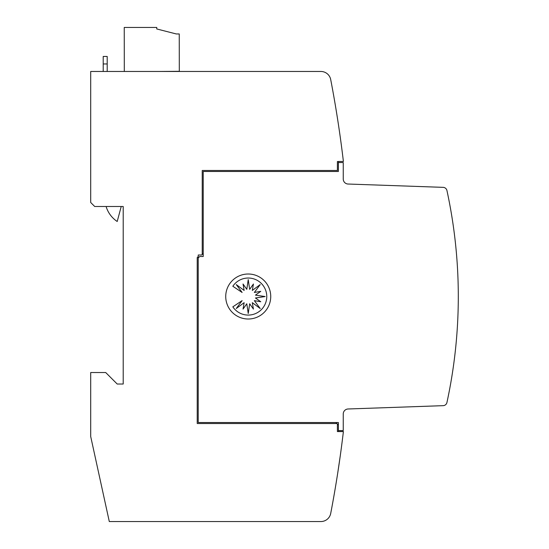 <?xml version="1.0" encoding="UTF-8"?>
<svg xmlns="http://www.w3.org/2000/svg" width="549" height="549" viewBox="0 0 549 549"><rect width="100%" height="100%" fill="white"/><g stroke="black" fill="none" stroke-linecap="round" stroke-linejoin="round"><path stroke-width="0.82" d="M458.298 296.508A500.098 500.098 0 0 1 446.934 402.513A4.001 4.001 0 0 1 443.167 405.663L348.08 408.984A5.003 5.003 0 0 0 343.249 413.98L343.249 430.581L338.397 430.581L338.397 422.531L198.223 422.531L198.223 258.003L199.726 256.5L203.226 256.5L203.226 171.48L338.397 171.48L338.397 162.545L343.249 162.545L343.249 179.036A5.003 5.003 0 0 0 348.08 184.032L443.167 187.353A4.001 4.001 0 0 1 446.934 190.503A500.098 500.098 0 0 1 458.298 296.508M448.89 393.036L447.881 398.052M339.694 133.16L340.401 138.176M341.025 142.726L341.197 143.975M337.669 473.403L340.305 455.54L337.669 473.403M340.387 454.949L340.908 451.161M337.999 471.248L337.793 472.614M338.177 470.095L338.76 466.218M338.767 466.176L338.953 464.948L338.767 466.176M338.953 464.955L339.33 462.375M339.515 461.112L339.33 462.382M339.865 458.662L339.701 459.808M340.428 454.675L340.778 452.129L340.428 454.675M337.052 477.314L337.127 476.827M337.203 476.354L337.388 475.208M340.037 457.447L340.305 455.54M270.739 296.508A22.502 22.502 0 0 1 248.23 319.01A22.502 22.502 0 0 1 225.728 296.508A22.502 22.502 0 0 1 248.23 274.006A22.502 22.502 0 0 1 270.739 296.508M266.766 296.549A18.536 18.536 0 0 1 232.824 306.85L242.123 300.632L236.255 308.524L244.147 302.664L243.035 309.101L246.796 303.762L248.23 313.486L249.665 303.762L253.432 309.101L252.314 302.664L260.205 308.524L254.345 300.632L260.775 301.751L255.443 297.983L265.167 296.549L255.443 295.122L260.775 291.354L254.345 292.466L260.205 284.574L252.314 290.442L253.432 284.005L249.665 289.344L248.23 279.619L246.796 289.344L243.035 284.005L244.147 290.442L236.255 284.574L242.123 292.466L232.824 286.255A18.536 18.536 0 0 1 266.766 296.549M121.226 206.493L117.205 221.494A27.505 27.505 0 0 1 106.108 206.493M107.206 71.466L107.206 56.458L103.205 56.458L103.205 71.466M338.397 430.581L338.397 431.535L343.399 431.535A1150.217 1150.217 0 0 1 343.393 431.576A1150.217 1150.217 0 0 1 330.711 513.432A9.999 9.999 0 0 1 320.891 521.55L109.299 521.55L90.702 436.53L90.702 372.524L105.703 372.524L117.205 384.026L123.209 384.026L123.209 206.493L94.703 206.493L90.702 202.492L90.702 71.466L320.891 71.466A9.999 9.999 0 0 1 330.711 79.578A1150.217 1150.217 0 0 1 343.399 161.481L338.397 161.481L338.397 162.545M124.3 71.466L124.239 27.45L156.746 27.45L156.746 28.953L176.25 33.949L179.249 33.949L179.31 71.301L158.407 71.466M339.323 462.416L339.138 463.679M338.568 467.528L338.376 468.791M337.69 119.764L336.791 114.068M336.475 112.126L336.015 109.299M337.697 119.785L336.798 114.096M447.881 194.964L448.897 199.98M203.226 253.501L202.224 254.496L202.224 170.485L337.402 170.485L337.402 161.543L338.397 161.543M335.899 422.531L336.901 423.533L197.221 423.533L197.221 257.584L198.223 256.589L198.223 258.003M343.393 431.576L337.402 431.576L337.402 424.034L338.397 425.029M202.224 254.496L201.723 254.997L198.223 254.997L198.223 256.589M336.901 423.533L337.402 424.034M103.205 63.965L107.206 63.965"/></g></svg>
